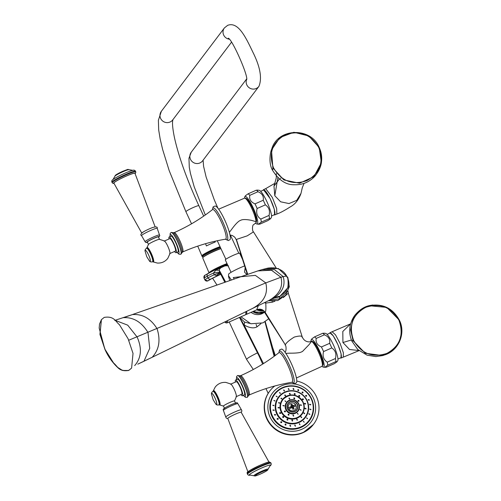 <?xml version="1.0" encoding="UTF-8"?>
<svg xmlns="http://www.w3.org/2000/svg" width="501" height="501" viewBox="0 0 501 501"><rect width="100%" height="100%" fill="white"/><g stroke="black" fill="none" stroke-linecap="round" stroke-linejoin="round"><path stroke-width="0.75" d="M246.624 311.328A14.535 2.699 66.2 0 1 246.279 314.44A14.535 2.699 66.2 0 1 245.722 314.415M245.997 311.635A12.744 2.367 66.2 0 1 245.816 312.543M258.322 305.641L256.694 309.85A11.861 11.598 37.1 0 0 262.781 310.745M246.279 314.44L256.694 309.85C261.616 309.43 264.19 310.175 264.409 312.079L265.192 312.33C265.893 311.666 266.081 308.591 265.749 303.111L272.381 302.159L274.943 301.157M286.61 275.888L287.436 277.454C289.559 282.288 289.453 287.06 287.111 291.77L279.527 298.853L270.058 299.93M270.797 267.828L274.661 267.941M274.642 297.857L279.577 296.686L287.261 288.407L285.501 291.789L279.458 296.893L274.153 298.064M279.527 298.853L279.577 296.686C279.733 295.922 277.404 296.605 272.594 298.74C282.213 293.004 285.758 285.633 283.222 276.64C286.102 275.97 287.317 276.101 286.866 277.04L286.935 276.546C288.47 277.247 288.451 288.113 287.261 288.407M269.839 300.024L269.068 300.4C279.426 294.394 283.372 286.678 280.917 277.26L283.222 276.64L274.517 269.644L261.848 269.651L257.871 270.903L271.486 270.221L280.917 277.26L265.774 282.902L128.763 340.235M104.928 348.972L100.006 334.317L101.421 319.644L104.227 317.396C114.178 315.805 115.449 321.517 119.438 324.711L128.093 338.757L133.022 353.412L131.6 368.091L128.801 370.333C118.85 371.924 117.578 366.212 113.589 363.012L104.847 349.084L99.924 334.424L101.377 319.701M230.015 235.013L232.383 235.52L234.825 237.242L236.322 239.847L236.397 239.44L247.256 235.839L253.255 232.007M302.166 337.38C302.322 335.714 299.686 335.62 294.256 337.085C289.227 340.229 286.246 342.809 285.313 344.813L264.409 312.079M283.303 297.55L288.282 293.198L302.247 336.979C304.777 342.703 310.182 342.315 311.516 341.194M265.292 302.247L265.749 303.111L264.472 302.648M272.381 302.159L272.093 301.295M218.655 209.193L244.557 198.152A13.709 2.543 66.2 0 1 251.195 207.201A13.709 2.543 66.2 0 1 256.017 221.674L256.174 222.669L253.544 224.698C252.203 225.062 252.128 231.255 253.425 231.794L276.095 267.828M256.017 221.674L251.402 220.334C246.736 219.438 243.411 219.313 241.419 219.964L239.516 220.809C237.48 222.112 234.969 224.811 231.976 228.901L229.377 232.364M230.028 239.647A18.499 3.432 -113.8 0 0 230.047 239.628A18.499 3.432 -113.8 0 0 225.425 221.567A18.499 3.432 -113.8 0 0 215.205 205.98L213.132 206.857L212.493 209.606M169.163 236.998A8.586 1.597 -113.8 0 1 173.903 243.805A8.586 1.597 -113.8 0 1 176.227 252.604A8.586 1.597 66.2 0 1 176.095 252.711L177.993 251.871A8.586 1.597 66.2 0 0 178.124 251.765A8.586 1.597 -113.8 0 0 175.807 242.972A8.586 1.597 -113.8 0 0 171.06 236.159L169.163 236.998A8.586 1.597 -113.8 0 0 169.031 237.105A8.586 1.597 66.2 0 0 168.987 238.996M176.095 252.711A8.586 1.597 66.2 0 1 174.498 251.496M169.764 238.689A6.832 1.271 66.2 0 1 169.87 238.608A6.832 1.271 66.2 0 1 173.647 244.025A6.832 1.271 66.2 0 1 175.488 251.02A6.832 1.271 66.2 0 1 175.381 251.107L169.614 253.65M152.78 261.691A7.897 1.465 -113.8 0 0 153.093 261.904L157.377 263.063C161.648 263.263 165.117 261.704 167.797 258.366L169.958 253.606A7.164 1.328 -113.8 0 0 168.073 246.868A7.164 1.328 -113.8 0 0 164.366 240.925L159.381 239.309A6.075 0.614 -24.9 0 0 153.782 241.35A6.075 0.614 -24.9 0 0 148.534 244.338A6.075 0.614 -24.9 0 0 148.521 244.35A6.075 0.614 -24.9 0 1 148.521 244.35L146.862 247.788A7.897 1.465 -113.8 0 0 146.812 248.158M148.465 244.432A6.093 0.614 155.1 0 1 154.771 240.9A6.093 0.614 -24.9 0 1 159.475 239.321M148.465 244.494L147.338 242.058A6.093 0.614 155.1 0 1 153.644 238.463A6.093 0.614 -24.9 0 1 158.391 236.929L159.525 239.359M155.185 226.978L134.969 173.315A11.629 1.177 -24.9 0 0 125.901 176.246A11.629 1.177 155.1 0 0 113.871 183.109L141.808 233.184A7.371 0.745 -24.9 0 1 143.555 231.788A7.371 0.745 -24.9 0 1 149.436 228.832A7.371 0.745 -24.9 0 1 152.987 227.404C156.249 226.546 157.665 226.878 157.22 228.387L159.788 235.764L158.548 237.255M147.426 248.465A6.87 1.278 66.2 0 1 151.07 253.569C148.309 248.546 146.862 246.749 146.743 248.183A7.402 1.371 66.2 0 1 150.676 253.706A7.402 1.371 66.2 0 1 152.717 261.722A7.402 1.371 66.2 0 1 152.63 261.747M151.083 253.587A6.87 1.278 66.2 0 1 152.968 261.034M244.557 198.152C245.615 197.826 246.774 198.502 248.039 200.193C252.686 207.101 255.541 213.914 256.6 220.647L256.186 222.651M255.497 223.083A15.061 2.799 66.2 0 0 256.938 224.035A15.061 2.799 66.2 0 0 257.483 223.803A15.061 2.799 -113.8 0 0 253.093 207.671A15.061 2.799 -113.8 0 0 244.864 196.617A15.061 2.799 66.2 0 0 244.851 196.636A15.061 2.799 66.2 0 0 244.582 198.152M245.559 195.64L248.152 193.793A16.846 3.125 -113.8 0 1 249.786 195.346C249.103 199.26 250.838 202.103 255.003 203.876L263.225 200.25C263.914 196.336 262.173 193.492 258.009 191.72A16.846 3.125 -113.8 0 0 256.38 190.161L257.389 190.405M256.938 224.035L258.867 224.266L258.735 223.941L261.303 222.118A16.846 3.125 -113.8 0 0 260.802 219.075C257.157 216.614 255.936 213.082 257.138 208.485A16.846 3.125 -113.8 0 0 255.003 203.876M249.786 195.346L258.009 191.72M261.303 222.118L269.525 218.492L270.54 218.737L271.273 217.71A15.061 2.799 -113.8 0 0 271.273 217.71A15.061 2.799 -113.8 0 0 267.509 203.005A15.061 2.799 -113.8 0 0 259.186 190.311L257.257 190.079M269.525 218.492A16.846 3.125 -113.8 0 0 269.024 215.443C270.227 210.846 269.006 207.314 265.367 204.853A16.846 3.125 -113.8 0 0 263.225 200.25M270.54 218.737L267.966 220.553L259.743 224.185L258.735 223.941M248.152 193.793L256.38 190.161M260.802 219.075L269.024 215.443M257.138 208.485L265.367 204.853M271.536 215.962L274.498 214.653A13.477 2.505 -113.8 0 0 274.705 214.484A13.477 2.505 -113.8 0 0 271.066 200.676A13.477 2.505 -113.8 0 0 263.62 189.992L260.658 191.301M273.972 214.885L274.604 214.973L274.354 209.412L270.077 198.477L263.457 189.704L263.094 190.223M271.492 150.006C276.583 127.955 310.795 126.352 319.237 147.507L308.798 135.984L293.912 132.27L279.865 137.556L271.492 150.006L272.876 167.967L283.86 179.94L299.567 183.228L313.908 176.665L321.348 162.769L319.231 147.519L318.824 147.645C310.896 134.306 299.78 129.997 285.476 134.725C272.394 142.077 268.373 153.055 273.421 167.672C281.255 181.105 292.39 185.445 306.819 180.692C320.001 173.265 324.003 162.249 318.824 147.645M274.604 214.973L276.884 214.033C280.109 212.9 284.512 210.552 290.092 206.994C295.133 204.295 298.771 199.749 301.013 193.348L296.742 200.344L288.989 203.563L280.641 201.803L274.798 195.728L277.892 177.598M271.949 148.64C270.346 151.252 268.192 163.088 272.588 170.34L272.876 167.967L273.421 167.672M274.798 195.728L273.984 186.121L279.433 178.963L273.984 186.121L274.798 195.728L280.641 201.803L288.989 203.563L296.742 200.344L301.013 193.348L302.26 187.831L304.019 183.385M280.422 178.381L281.03 178.074L280.422 178.381M285.827 353.362L289.659 353.18C294.995 353.199 298.634 352.911 300.562 352.335L302.472 351.489L309.092 344.613L311.572 341.35A13.709 2.543 66.2 0 1 319.099 353.543A13.709 2.543 66.2 0 1 322.181 366.168A13.709 2.543 66.2 0 1 322.03 366.306L322.03 366.306C322.982 364.24 324.235 366.613 321.254 356.555C315.611 342.628 312.856 341.525 312.48 341.444L311.578 341.175M278.907 352.691L279.545 349.942L281.618 349.059A18.499 3.432 66.2 0 1 291.839 364.647A18.499 3.432 66.2 0 1 296.46 382.708A18.499 3.432 66.2 0 1 296.448 382.726M244.413 394.957A8.586 1.597 -113.8 0 0 244.544 394.851A8.586 1.597 66.2 0 0 242.221 386.052A8.586 1.597 66.2 0 0 237.48 379.238L235.576 380.077A8.586 1.597 66.2 0 1 240.323 386.891A8.586 1.597 66.2 0 1 242.641 395.684A8.586 1.597 -113.8 0 1 242.509 395.796L244.413 394.957M235.576 380.077A8.586 1.597 66.2 0 0 235.445 380.184A8.586 1.597 -113.8 0 0 235.401 382.075M240.918 394.575A8.586 1.597 -113.8 0 0 242.509 395.796M236.184 381.775A6.832 1.271 66.2 0 1 236.284 381.687A6.832 1.271 66.2 0 1 240.06 387.104A6.832 1.271 66.2 0 1 241.908 394.099A6.832 1.271 66.2 0 1 241.801 394.187L236.027 396.736M223.615 406.129L219.188 404.777A7.897 1.465 -113.8 0 0 219.507 404.983A7.897 1.465 -113.8 0 0 219.989 404.927A7.897 1.465 -113.8 0 0 217.691 396.466A7.897 1.465 -113.8 0 0 213.376 390.674A7.897 1.465 -113.8 0 0 213.282 390.868L215.198 387.073C217.948 383.666 221.505 382.106 225.87 382.401L230.779 384.004A7.164 1.328 66.2 0 1 234.487 389.947A7.164 1.328 66.2 0 1 236.372 396.692L234.474 401.088M235.658 403.38L234.531 400.944A6.093 0.614 155.1 0 0 229.777 402.485A6.093 0.614 -24.9 0 0 223.471 406.079L224.598 408.509M269.125 462.329L241.188 412.254A7.371 0.745 155.1 0 0 235.445 414.12A7.371 0.745 155.1 0 0 227.811 418.46L248.026 472.124M213.088 391.319A7.402 1.371 66.2 0 1 213.163 391.268A7.402 1.371 66.2 0 1 217.09 396.786A7.402 1.371 66.2 0 1 219.131 404.808C220.365 405.378 219.82 402.66 217.503 396.654A6.87 1.278 66.2 0 1 219.388 404.113M213.839 391.544A6.87 1.278 66.2 0 1 217.49 396.648M322.049 366.294A15.061 2.799 66.2 0 0 323.352 367.114A15.061 2.799 66.2 0 0 323.897 366.889A15.061 2.799 -113.8 0 0 319.506 350.756A15.061 2.799 -113.8 0 0 311.278 339.703A15.061 2.799 66.2 0 1 311.278 339.703A15.061 2.799 66.2 0 0 311.002 341.406M311.979 338.726L314.572 336.872A16.846 3.125 -113.8 0 1 316.2 338.432C315.517 342.34 317.258 345.183 321.417 346.955L329.645 343.329C330.328 339.421 328.587 336.578 324.429 334.8A16.846 3.125 -113.8 0 0 322.794 333.246L323.803 333.484M323.352 367.114L325.281 367.346L325.149 367.02L327.723 365.204A16.846 3.125 -113.8 0 0 327.216 362.154C323.571 359.693 322.356 356.161 323.558 351.564A16.846 3.125 -113.8 0 0 321.417 346.955M316.2 338.432L324.429 334.8M337.674 360.808A15.061 2.799 -113.8 0 0 337.687 360.789A15.061 2.799 -113.8 0 0 333.929 346.085A15.061 2.799 -113.8 0 0 325.606 333.39L323.677 333.165M327.723 365.204L335.946 361.572L336.954 361.816L334.386 363.638L326.164 367.264L325.149 367.02M337.687 360.789L336.954 361.816M335.946 361.572A16.846 3.125 -113.8 0 0 335.438 358.528C336.641 353.925 335.426 350.399 331.781 347.938A16.846 3.125 -113.8 0 0 329.645 343.329M314.572 336.872L322.794 333.246M311.985 338.707L311.265 339.716M327.216 362.154L335.438 358.528M323.558 351.564L331.781 347.938M327.072 334.38L330.04 333.071A13.477 2.505 66.2 0 1 337.486 343.761A13.477 2.505 66.2 0 1 341.125 357.564A13.477 2.505 66.2 0 1 340.918 357.733L337.95 359.042M329.526 333.297L329.883 332.802L333.234 335.833L337.931 344.663L341.093 353.756L341.031 358.071L340.373 357.971M342.935 342.521L349.516 349.485L358.923 350.543L349.516 349.485L342.935 342.521L342.803 331.468L350.619 323.853L342.803 331.468L342.935 342.521L351.401 339.997M352.904 340.361L351.84 341.075L353.08 340.736L350.612 329.94L352.886 319.269L359.43 310.676L369.037 305.704L386.741 307.407L399.429 320.277M399.021 320.415L399.435 320.283L401.821 331.393L399.247 342.283L392.277 350.844L382.276 355.491L365.26 353.261L353.08 340.736L353.618 340.442C348.439 325.838 352.441 314.816 365.624 307.389C380.052 302.642 391.187 306.981 399.021 320.415C404.069 335.031 400.048 346.009 386.96 353.355C372.663 358.083 361.547 353.781 353.618 340.442M259.048 309.317L260.864 310.338L261.359 309.687M260.864 310.338A16.846 16.464 37.1 0 0 263.288 310.795M249.661 323.389L244.482 322.037L239.804 317.296M260.983 323.602L257.013 326.846C253.763 328.618 249.448 327.986 244.062 324.961L239.584 317.396M244.482 322.037A4.759 1.603 -60.4 0 1 244.062 324.961L263.47 363.563M225.663 282.063L219.175 270.052L219.726 272.237L224.88 282.339M227.517 264.678L215.837 270.127L213.495 273.032A13.214 1.021 166.3 0 1 219.726 272.237M215.837 270.127A13.214 4.747 -147 0 0 219.175 270.052C220.778 266.757 223.903 265.373 228.562 265.912M207.708 280.923A2.248 0.607 -113.6 0 0 207.733 280.917L204.784 279.777L204.095 278.036A2.248 2.161 59.3 0 1 204.928 275.237L213.658 270.571L227.398 264.434A13.477 0.438 -24.2 0 0 208.278 273.264A2.248 2.161 59.3 0 0 207.22 276.176A15.725 0.514 -24.2 0 1 213.495 273.032L214.14 274.773L219.939 272.632M208.178 280.717A2.248 0.607 -113.6 0 0 208.197 280.71A2.248 0.607 -113.6 0 0 208.216 280.698L207.752 280.904A2.248 2.161 59.3 0 1 204.853 279.721L207.978 277.867A15.725 0.514 -24.2 0 1 214.14 274.773L216.651 275.669A13.214 5.16 98.7 0 1 220.033 273.621L220.033 273.621A13.214 5.16 98.7 0 1 220.672 273.828M216.651 275.669L220.866 274.147M274.16 356.299L264.935 321.824M211.341 278.844L208.216 280.698A2.248 2.161 59.3 0 0 208.447 280.585L211.572 278.725A2.248 2.161 59.3 0 1 211.341 278.844A12.951 0.42 -24.2 0 1 220.903 274.222L211.572 278.725M296.799 381.048A27.48 26.86 -142.9 0 1 313.664 424.128A27.48 26.86 -142.9 0 1 303.255 432.35A27.48 26.86 -142.9 0 1 270.634 424.222A27.48 26.86 -142.9 0 1 269.826 390.968A27.48 26.86 -142.9 0 1 274.767 385.989M310.958 422.08L310.964 422.067A24.086 23.541 -142.9 0 1 310.958 422.08A24.086 23.541 -142.9 0 1 270.089 417.101A24.086 23.541 -142.9 0 1 272.531 393.022A24.086 23.541 -142.9 0 1 272.538 393.016A24.086 23.541 37.1 0 0 270.095 417.089A24.086 23.541 -142.9 0 0 310.964 422.067A24.086 23.541 -142.9 0 0 313.407 397.988A24.086 23.541 37.1 0 0 272.538 393.009L272.531 393.022M309.267 399.698L308.203 400.142L309.267 399.698L309.211 400.293M308.253 399.541L308.203 400.142M275.625 414.509L274.504 415.028L275.625 414.509L275.556 415.122M274.573 414.408L274.504 415.028M274.216 410.031L273.001 410.25L274.216 410.031L274.103 410.494M273.114 409.787L273.001 410.25M274.016 405.372L272.788 405.278L274.016 405.372L273.897 405.672M275.03 400.844L273.872 400.443L274.949 400.994M277.197 396.761L276.183 396.084L277.191 396.773M280.366 393.391L279.564 392.496L280.466 393.291M284.324 390.974L283.791 389.916L284.555 390.799M288.801 389.678L288.563 388.525L288.801 389.678L289.177 389.452M288.563 388.525L288.188 388.745M293.486 389.578L293.561 388.419L293.486 389.578L294.018 389.358M293.561 388.419L293.035 388.638M298.064 390.686L298.746 390.504L298.452 389.603L297.769 389.784L298.064 390.686M302.222 392.928L303.042 392.834L302.886 392.001L302.072 392.101L302.222 392.928M305.679 396.153L306.612 396.172L306.574 395.439L305.648 395.427L305.679 396.153M309.612 404.614L310.77 404.47L309.612 404.614L309.712 404.163M310.664 404.921L310.77 404.47M309.812 409.279L310.983 409.442L309.812 409.279L309.925 408.979M308.798 413.801L309.9 414.277L308.879 413.657M306.631 417.89L307.589 418.636L306.637 417.878M303.456 421.253L304.207 422.224L303.362 421.354M299.504 423.671L299.986 424.804L299.272 423.852M295.026 424.973L295.208 426.194L295.026 424.973L294.644 425.205M295.208 426.194L295.596 425.963M290.342 425.073L290.211 426.301L290.342 425.073L289.797 425.311M290.211 426.301L290.755 426.063M285.764 423.965L285.063 424.165L285.326 425.117L286.021 424.911L285.764 423.965M281.606 421.717L280.76 421.855L280.886 422.719L281.725 422.587L281.606 421.717M278.149 418.492L277.185 418.523L277.197 419.281L278.161 419.249L278.149 418.492M275.525 415.166L275.556 414.596L274.404 415.01M304.445 403.862L305.579 403.593L304.445 403.862L304.533 403.349M305.485 404.107L305.579 403.593M304.877 408.49L306.048 408.659L304.877 408.49L304.99 408.196M303.612 412.93L304.671 413.519L303.669 412.843M300.825 416.594L301.615 417.527L300.713 416.719M296.874 418.986L297.293 420.145L296.874 418.986L296.611 419.187M292.296 419.8L292.283 421.034L292.296 419.8L291.814 420.038M292.283 421.034L292.766 420.79M287.687 418.917L286.985 419.118L287.248 420.07L287.95 419.863L287.687 418.917M283.672 416.463L282.777 416.556L282.852 417.383L283.748 417.283L283.672 416.463M280.773 412.755L279.74 412.68L279.683 413.325L280.717 413.4L280.773 412.755M279.326 407.626L278.093 407.72L279.326 407.626L279.201 408.027M278.212 407.319L278.093 407.72M279.865 403.029L278.688 402.685L279.777 403.211M282.038 398.965L281.061 398.245L282.05 398.953M285.545 395.978L284.9 394.976L285.72 395.828M289.929 394.462L289.697 393.316L289.929 394.462L290.304 394.243M289.697 393.316L289.315 393.535M294.601 394.625L295.195 394.419L294.807 393.492L294.212 393.698L294.601 394.625M298.94 396.435L299.736 396.316L299.554 395.471L298.759 395.59L298.94 396.435M302.372 399.654L303.324 399.698L303.312 398.996L302.36 398.953L302.372 399.654M284.199 405.647L282.971 405.509L284.08 405.929M285.958 401.57L284.994 400.831L285.971 401.545M289.647 399.084L289.227 397.982L289.647 399.084L289.929 398.884M294.137 398.953L294.751 398.746L294.381 397.825L293.768 398.026L294.137 398.953M298.076 401.207L298.972 401.182L298.903 400.412L298.007 400.443L298.076 401.207M300.256 405.165L301.402 404.958L300.256 405.165L300.356 404.683M301.308 405.441L301.402 404.958M300.018 409.624L301.132 410.075L300.105 409.467M297.437 413.231L298.17 414.214L297.331 413.338M293.292 414.884L293.411 416.112L293.292 414.884L292.878 415.122M293.411 416.112L293.824 415.88M288.845 414.089L288.094 414.277L288.313 415.197L289.058 415.016L288.845 414.089M285.451 411.077L284.443 411.052L284.411 411.747L285.42 411.772L285.451 411.077M291.638 407.695L291.213 406.768L295.628 404.651A4.089 4.002 -142.9 0 0 288.369 407.852L291.213 406.768L291.588 406.267L290.693 404.626L291.876 404.1L292.778 405.747L295.628 404.651M295.39 404.783A3.864 3.776 -142.9 0 1 295.934 405.929M289.077 408.966A3.864 3.776 -142.9 0 1 288.538 407.801M288.369 407.852L291.588 406.267M291.407 406.718L292.778 405.747M294.006 406.662L293.517 405.61M293.329 406.937L296.179 405.841A4.089 4.002 -142.9 0 1 288.92 409.048L292.139 407.463L292.872 409.323L294.062 408.803L292.953 407.438L293.329 406.937L294.062 408.803M290.912 408.046L290.411 406.975M292.121 406.405L291.876 404.1M292.258 407.745L292.953 407.438L292.233 406.643M292.471 406.536L292.659 407.563M301.27 405.484L301.333 405.046L300.187 405.253M301.013 410.275L299.949 409.718M298.101 414.308L297.3 413.388M293.342 416.206L293.223 414.978L292.847 415.166M289.021 415.06L288.776 414.177L288.062 414.321M285.382 411.816L285.382 411.171L284.411 411.102M284.042 405.973L282.902 405.597M285.889 401.658L284.925 400.919M289.578 399.172L288.908 398.226M294.713 398.79L294.312 397.913L293.736 398.076M298.934 401.22L298.834 400.506L297.97 400.487M279.17 408.071L279.257 407.72L278.161 407.388M278.199 408.021A13.978 13.665 -142.9 0 1 278.161 407.432M279.74 403.255L278.9 402.435A0.607 0.595 37.1 0 0 278.75 402.553M278.7 403.061A13.978 13.665 -142.9 0 1 278.9 402.435M281.969 399.059L281.38 398.113A0.607 0.595 37.1 0 0 281.023 398.301M280.942 398.658A13.978 13.665 -142.9 0 1 281.38 398.113M285.476 396.072L285.276 395.001A0.607 0.595 37.1 0 0 284.837 395.057A0.607 0.595 -142.9 0 0 284.7 395.17M284.624 395.37A13.978 13.665 -142.9 0 1 285.276 395.001M289.86 394.556L290.06 393.498A0.607 0.595 37.1 0 0 289.628 393.404A0.607 0.595 -142.9 0 0 289.284 393.586M289.265 393.617A13.978 13.665 -142.9 0 1 290.06 393.498M295.114 393.817A0.607 0.595 37.1 0 0 294.738 393.573A0.607 0.595 -142.9 0 0 294.306 393.642A13.978 13.665 -142.9 0 1 295.114 393.817L295.158 394.456M299.755 395.915A0.607 0.595 37.1 0 0 299.492 395.558A0.607 0.595 -142.9 0 0 299.053 395.464A13.978 13.665 -142.9 0 1 299.755 395.915L299.698 396.36M299.053 395.464L298.728 395.633M303.362 399.504A0.607 0.595 37.1 0 0 303.249 399.078A0.607 0.595 -142.9 0 0 302.873 398.84A13.978 13.665 -142.9 0 1 303.362 399.504L303.287 399.742M302.873 398.84L302.328 399.003M305.466 404.119A0.607 0.595 37.1 0 0 305.51 403.681A0.607 0.595 -142.9 0 0 305.247 403.324A13.978 13.665 -142.9 0 1 305.466 404.119L305.447 404.15M305.247 403.324L304.376 403.95M305.898 409.004A0.607 0.595 37.1 0 0 305.986 408.747A0.607 0.595 -142.9 0 0 305.86 408.321A13.978 13.665 -142.9 0 1 305.792 409.079M305.86 408.321L304.808 408.584M303.543 413.024L304.639 413.168A13.978 13.665 -142.9 0 1 304.32 413.813M304.639 413.168A0.607 0.595 -142.9 0 1 304.602 413.607M300.757 416.682L301.74 417.22A13.978 13.665 -142.9 0 1 301.245 417.671M296.955 420.164A13.978 13.665 -142.9 0 0 297.55 419.938L296.579 419.231M292.628 420.959L292.227 419.888L291.782 420.082M292.565 420.959A13.978 13.665 -142.9 0 1 292.008 420.959M287.624 420.151L287.618 419.005L286.954 419.168M287.493 420.107A13.978 13.665 -142.9 0 1 287.035 419.932M283.203 417.621L283.604 416.55L282.583 417.07M283.059 417.502A13.978 13.665 -142.9 0 1 282.708 417.189M280.685 413.444L280.71 412.843L279.571 412.974M279.852 413.525A13.978 13.665 -142.9 0 1 279.614 413.068M308.221 399.591L309.142 399.692L309.173 400.337M309.543 404.708L310.67 404.457L310.626 404.965M309.743 409.367L310.914 409.423L310.833 409.787M308.729 413.895L309.787 414.465M306.562 417.978L307.52 418.723M304.213 422.243L303.33 421.404M300.011 424.842L299.235 423.902M295.246 426.257L294.957 425.061L294.613 425.249M290.248 426.395L290.273 425.161L289.766 425.355M285.99 424.954L285.695 424.053L285.031 424.215M281.694 422.631L281.537 421.811L280.729 421.898M278.124 419.293L278.08 418.585L277.153 418.573M274.066 410.538L274.147 410.125L272.926 410.231M273.859 405.716L272.738 405.259M274.911 401.038L273.853 400.437M276.114 396.178L277.128 396.848M279.42 392.659L280.303 393.485M283.528 390.141L283.823 389.972L284.255 391.068M288.156 388.795L288.601 388.613L288.733 389.765M292.997 388.688L293.605 388.532L293.417 389.665M297.738 389.828L298.483 389.747L298.709 390.548M302.04 392.145L302.817 392.089L303.005 392.872M305.616 395.477L306.43 395.452L306.574 396.21M225.55 265.217A8.724 0.883 155.1 0 0 215.918 269.513M214.271 270.283L227.36 264.34M227.022 263.614A11.892 1.202 -24.9 0 0 221.373 265.887A11.892 1.202 155.1 0 0 209.061 272.826M227.172 263.939L218.092 267.647L210.445 272.118M220.954 248.659A11.335 1.146 -24.9 0 0 214.441 251.195A11.335 1.146 155.1 0 0 202.711 257.877L209.067 272.895M204.12 256.531A9.976 1.008 -24.9 0 1 214.134 251.139A9.976 1.008 -24.9 0 1 220.935 248.615M220.49 247.663A10.934 1.102 -24.9 0 0 213.896 250.199A10.934 1.102 155.1 0 0 202.592 256.656L203.249 257.163M202.667 256.775A11.009 1.115 155.1 0 1 202.517 256.681A11.009 1.115 155.1 0 1 213.908 250.187A11.009 1.115 -24.9 0 1 220.484 247.644M220.427 247.525A11.009 1.115 -24.9 0 0 213.852 250.068A11.009 1.115 155.1 0 0 202.46 256.562L202.517 256.681M203.569 255.435A9.976 1.008 -24.9 0 1 213.357 249.467M220.052 246.711A11.266 1.14 -24.9 0 0 213.526 249.248A11.266 1.14 155.1 0 0 201.872 255.886A11.266 1.14 155.1 0 0 202.473 255.986M205.548 243.686L206.393 245.941A11.06 1.115 -24.9 0 1 210.952 243.799A11.06 1.115 -24.9 0 1 215.217 242.046L214.797 241.3M231.067 272.325L225.3 259.913A7.928 0.802 -24.9 0 1 233.504 255.234A7.928 0.802 155.1 0 1 239.685 253.237L242.584 259.493M229.84 280.598L228.531 276.59L228.588 274.247A11.009 1.115 -24.9 0 1 239.985 267.835A11.009 1.115 155.1 0 1 244.645 265.937M228.531 276.59L228.619 275.97L231.399 280.046M234.343 279.013L233.259 277.598L241.075 276.64M246.949 274.592L244.519 272.124L245.177 267.603M227.222 264.046L215.367 269.676M218.092 267.647L211.936 271.392M245.715 311.772A14.535 2.699 66.2 0 1 245.365 314.847L227.072 322.913A14.535 2.699 -113.8 0 0 227.523 320.615M285.313 344.813L265.192 312.33C263.025 309.411 260.251 308.535 256.863 309.693M286.303 290.48A6.607 1.384 -152.1 0 0 287.111 291.77M276.114 297.262L272.638 298.721M269.488 300.199L152.404 357.157M257.871 270.903L240.849 276.721L255.372 275.375L265.774 282.902C268.386 293.642 263.964 302.166 252.498 308.459M253.055 308.203L152.204 357.257C159.124 349.717 160.733 340.185 157.045 328.662C150.663 318.486 142.447 313.801 132.402 314.597L114.704 320.427M152.204 357.257L144.069 361.215M152.304 357.207L137.775 364.164L143.962 361.265L149.73 348.339L147.989 332.47C141.62 322.093 133.485 317.152 123.584 317.659L124.079 317.452M132.402 314.597L124.617 317.302M115.136 320.327L127.705 325.162L137.136 337.035C142.121 348.32 141.351 357.795 134.825 365.454L134.644 365.53M131.556 368.141L128.719 370.446C118.762 372.03 117.497 366.319 113.508 363.125L104.828 349.147C107.809 355.954 111.961 361.947 117.278 367.133L122.551 370.464L128.676 370.477A2.605 0.482 -113.8 0 0 128.719 370.446L128.801 370.333M131.6 368.091L128.676 370.477M236.397 239.44L247.732 274.323M212.543 209.562A17.416 3.231 66.2 0 1 212.875 208.165A17.416 3.231 66.2 0 1 222.388 220.947A17.416 3.231 66.2 0 1 227.467 239.603A17.416 3.231 66.2 0 1 225.594 239.165M182.12 252.523L182.677 251.972A10.565 1.96 -113.8 0 0 182.834 251.84A10.565 1.96 -113.8 0 0 179.984 241.019A10.565 1.96 -113.8 0 0 174.148 232.633C187.9 226.565 200.676 218.899 212.468 209.631A16.17 3 66.2 0 1 221.367 222.031A16.17 3 66.2 0 1 225.888 238.946A16.17 3 66.2 0 1 225.506 239.19L225.688 239.127M180.817 254.232A11.892 2.211 -113.8 0 0 180.892 254.207L182.126 252.504A11.229 2.085 -113.8 0 0 179.158 241.977A11.229 2.085 -113.8 0 0 173.384 232.683L174.148 232.633M170.021 236.616L170.215 233.366L171.154 232.508A11.892 2.211 -113.8 0 1 177.723 241.939A11.892 2.211 -113.8 0 1 180.936 254.12A11.892 2.211 -113.8 0 1 180.755 254.27L180.892 254.207A11.892 2.211 -113.8 0 0 181.074 254.057A11.892 2.211 -113.8 0 0 177.861 241.877A11.892 2.211 -113.8 0 0 171.292 232.445A11.892 2.211 -113.8 0 0 171.229 232.483M177.028 252.304A10.308 1.916 -113.8 0 0 178.844 253.318A10.308 1.916 -113.8 0 0 175.845 242.277A10.308 1.916 -113.8 0 0 170.208 234.719A10.308 1.916 -113.8 0 0 170.096 236.585M152.774 261.697L153.093 261.904A7.897 1.465 -113.8 0 0 153.575 261.848A7.897 1.465 -113.8 0 0 151.271 253.387A7.897 1.465 -113.8 0 0 146.956 247.594A7.897 1.465 -113.8 0 0 146.862 247.788L146.806 248.164M147.482 242.365A6.951 0.701 -24.9 0 1 147.595 241.488A6.951 0.701 -24.9 0 1 153.751 238.319A6.951 0.701 -24.9 0 1 158.535 237.236M143.555 231.788C140.794 233.723 140.13 235.013 141.57 235.652L145.09 241.726A7.991 0.808 -24.9 0 1 153.362 237.023A7.991 0.808 -24.9 0 1 159.587 234.994M141.57 235.652A8.636 0.87 -24.9 0 1 150.482 230.535A8.636 0.87 -24.9 0 1 157.22 228.387M113.996 183.347A11.93 1.202 -24.9 0 1 125.939 176.195A11.93 1.202 -24.9 0 1 135.07 173.565M111.948 182.201A12.988 1.315 -24.9 0 1 125.388 174.542A12.988 1.315 -24.9 0 1 135.514 171.261C134.907 170.208 133.992 169.902 132.759 170.346A11.805 1.19 -24.9 0 0 124.592 173.359A11.805 1.19 -24.9 0 0 113.026 179.508C111.892 180.16 111.535 181.055 111.948 182.201L112.193 182.721A12.988 1.315 -24.9 0 1 125.632 175.062A12.988 1.315 -24.9 0 1 135.758 171.787L135.752 172.82L135.095 173.634M123.008 171.699A7.828 0.789 -24.9 0 1 129.064 169.676C126.897 169.908 130.924 168.117 122.626 171.355C114.14 175.337 115.393 175.494 114.904 176.246A7.828 0.789 -24.9 0 1 123.008 171.699M115.975 175.325A6.594 0.664 -24.9 0 1 122.601 171.373M152.811 261.679A7.722 1.434 -113.8 0 0 153.438 261.716A7.722 1.434 -113.8 0 0 151.189 253.443A7.722 1.434 -113.8 0 0 146.968 247.776A7.722 1.434 -113.8 0 0 146.843 248.152M146.668 248.233A7.402 1.371 66.2 0 1 146.743 248.183L146.58 248.258A7.402 1.371 66.2 0 1 150.513 253.782A7.402 1.371 66.2 0 1 152.554 261.798C150.864 262.173 149.749 261.779 149.21 260.614L146.73 256.662L145.202 251.521A5.968 1.108 66.2 0 1 148.528 254.815A5.968 1.108 66.2 0 1 150.356 260.263A5.968 1.108 66.2 0 1 149.21 260.614M256.468 220.152A12.368 2.298 -113.8 0 0 251.997 206.857A12.368 2.298 -113.8 0 0 246.035 198.96M276.884 214.033L276.64 208.447L272.337 197.463L265.687 188.645L274.861 183.322M278.957 352.641A17.416 3.231 66.2 0 1 279.289 351.251A17.416 3.231 66.2 0 1 288.808 364.033A17.416 3.231 66.2 0 1 293.88 382.683A17.416 3.231 66.2 0 1 292.008 382.244M278.882 352.71A16.17 3 66.2 0 1 287.781 365.11A16.17 3 66.2 0 1 292.308 382.025A16.17 3 66.2 0 1 291.92 382.269C277.122 384.724 262.85 388.989 249.091 395.051A10.565 1.96 -113.8 0 0 249.254 394.92A10.565 1.96 -113.8 0 0 246.398 384.098A10.565 1.96 -113.8 0 0 240.561 375.719C254.32 369.65 267.089 361.979 278.882 352.71L279.076 352.491M247.237 397.312A11.892 2.211 -113.8 0 0 247.306 397.287L248.54 395.583A11.229 2.085 -113.8 0 0 245.578 385.056A11.229 2.085 -113.8 0 0 239.797 375.763L240.561 375.719M236.434 379.702L236.635 376.445L237.568 375.587A11.892 2.211 -113.8 0 1 244.137 385.018A11.892 2.211 -113.8 0 1 247.35 397.199A11.892 2.211 -113.8 0 1 247.168 397.349L247.306 397.287A11.892 2.211 -113.8 0 0 247.488 397.136A11.892 2.211 -113.8 0 0 244.281 384.956A11.892 2.211 -113.8 0 0 237.712 375.525A11.892 2.211 -113.8 0 0 237.643 375.562M243.442 395.383A10.308 1.916 -113.8 0 0 245.265 396.397A10.308 1.916 -113.8 0 0 242.259 385.363A10.308 1.916 -113.8 0 0 236.629 377.798A10.308 1.916 -113.8 0 0 236.51 379.664M237.9 403.718A7.991 0.808 155.1 0 0 231.669 405.716A7.991 0.808 155.1 0 0 223.408 410.444C223.358 409.398 221.235 409.317 231.03 404.758C240.073 401.032 236.24 403.524 237.9 403.718L241.426 409.787A8.636 0.87 155.1 0 0 234.712 411.991A8.636 0.87 155.1 0 0 225.776 417.051L223.408 410.444M271.047 463.237A12.988 1.315 155.1 0 0 260.921 466.519A12.988 1.315 155.1 0 0 247.481 474.178C248.089 475.23 249.003 475.537 250.237 475.092L250.224 475.092A11.805 1.19 155.1 0 1 251.264 473.276A11.805 1.19 155.1 0 1 261.409 468.103A11.805 1.19 155.1 0 1 269.97 465.93L269.97 465.93C271.097 465.279 271.461 464.383 271.047 463.237L269.519 461.985C268.88 462.223 269.901 461.095 260.113 465.204A11.93 1.202 155.1 0 0 250.043 470.326A11.93 1.202 155.1 0 0 248.527 472.337M270.803 462.717A12.988 1.315 155.1 0 0 260.677 465.993A12.988 1.315 155.1 0 0 247.237 473.652C247.488 472.074 244.275 472.982 260.113 465.204M268.091 469.193A7.828 0.789 155.1 0 0 261.985 471.097A7.828 0.789 155.1 0 0 253.932 475.762C255.241 475.681 253.312 477.008 260.37 474.084C269.05 469.875 267.428 470.214 268.091 469.193L269.97 465.93M260.395 474.065A6.594 0.664 155.1 0 0 267.165 470.339A6.594 0.664 155.1 0 0 262.073 471.842A6.594 0.664 155.1 0 0 255.31 475.568A6.594 0.664 155.1 0 0 260.395 474.065M213.219 391.243L213.282 390.868A7.897 1.465 -113.8 0 0 213.226 391.237M219.225 404.758A7.722 1.434 -113.8 0 0 219.858 404.795A7.722 1.434 -113.8 0 0 217.603 396.523A7.722 1.434 -113.8 0 0 213.388 390.855A7.722 1.434 -113.8 0 0 213.257 391.231M217.503 396.654C214.722 391.625 213.276 389.828 213.163 391.268L213 391.337A7.402 1.371 66.2 0 1 216.927 396.861A7.402 1.371 66.2 0 1 218.968 404.877L219.131 404.808A7.402 1.371 66.2 0 1 219.043 404.827M214.948 397.894A5.968 1.108 66.2 0 1 216.77 403.343A5.968 1.108 66.2 0 1 215.624 403.693L213.15 399.748L211.616 394.606A5.968 1.108 66.2 0 1 214.948 397.894M322.431 364.672A12.368 2.298 -113.8 0 0 320.152 353.781A12.368 2.298 -113.8 0 0 313.075 342.108M350.631 323.828L332.113 331.743L335.476 334.787L340.198 343.661L343.379 352.804L343.31 357.132L341.031 358.071M257.952 309.449A15.681 15.331 37.1 0 0 262.837 310.739M252.83 311.553A11.179 10.928 37.1 0 0 263.42 312.449A11.179 10.928 -142.9 0 0 264.346 311.979M252.679 311.616A11.172 10.922 37.1 0 0 263.332 312.555M251.057 312.336A10.753 10.508 37.1 0 0 261.979 313.72A10.753 10.508 -142.9 0 0 264.472 312.173M256.105 324.41A4.759 0.883 -113.8 0 0 257.013 326.846M208.447 280.585L207.733 280.917A2.248 0.607 -113.6 0 0 207.752 280.904L210.877 279.044A2.248 2.161 59.3 0 1 207.978 277.867L207.22 276.176L204.107 278.074M210.877 279.044A13.477 0.438 -24.2 0 1 220.897 274.204M257.595 352.81A14.272 1.44 155.1 0 0 246.63 359.48L229.22 321.968M302.986 432.707A27.48 26.86 -142.9 0 1 266.764 418.805A27.48 26.86 -142.9 0 1 269.551 391.331C263.551 399.892 262.618 409.06 266.751 418.842C275.199 433.252 287.267 437.88 302.961 432.726L313.388 424.485A27.48 26.86 -142.9 0 1 302.986 432.707M271.911 416.287A22.063 21.568 -142.9 0 1 282.508 387.63A22.063 21.568 -142.9 0 1 311.591 398.79A22.063 21.568 -142.9 0 1 300.995 427.453A22.063 21.568 -142.9 0 1 271.911 416.287M274.398 394.343L274.416 394.318C283.215 381.493 305.397 384.198 311.403 398.821C314.684 406.574 313.945 413.839 309.192 420.621A21.8 21.311 37.1 0 0 311.403 398.827A21.8 21.311 37.1 0 0 274.416 394.318A21.8 21.311 37.1 0 0 272.2 416.118A21.8 21.311 37.1 0 0 309.192 420.621A21.8 21.311 -142.9 0 1 309.173 420.646A21.8 21.311 -142.9 0 1 272.181 416.143A21.8 21.311 -142.9 0 1 274.398 394.343A21.8 21.311 -142.9 0 1 274.404 394.331M311.24 398.871A21.581 21.098 37.1 0 0 282.796 387.949A21.581 21.098 37.1 0 0 272.431 415.987A21.581 21.098 37.1 0 0 300.876 426.902A21.581 21.098 37.1 0 0 311.24 398.871M276.777 413.976A16.865 16.483 -142.9 0 1 284.875 392.064A16.865 16.483 -142.9 0 1 307.107 400.6A16.865 16.483 -142.9 0 1 299.009 422.506A16.865 16.483 -142.9 0 1 276.777 413.976M278.694 397.199L278.719 397.168C285.445 387.373 302.379 389.434 306.969 400.6C309.474 406.524 308.91 412.072 305.278 417.252A16.646 16.27 37.1 0 0 306.969 400.606A16.646 16.27 37.1 0 0 278.719 397.168A16.646 16.27 37.1 0 0 277.034 413.813A16.646 16.27 37.1 0 0 305.278 417.252L305.253 417.283A16.646 16.27 -142.9 0 1 305.253 417.283A16.646 16.27 -142.9 0 1 277.009 413.845A16.646 16.27 -142.9 0 1 278.694 397.199A16.646 16.27 -142.9 0 1 278.706 397.187M277.26 413.682A16.433 16.057 37.1 0 0 298.915 421.992A16.433 16.057 37.1 0 0 306.806 400.65A16.433 16.057 37.1 0 0 285.15 392.339A16.433 16.057 37.1 0 0 277.26 413.682M303.136 402.184A12.243 11.968 -142.9 0 1 297.256 418.091A12.243 11.968 -142.9 0 1 281.124 411.897A12.243 11.968 -142.9 0 1 286.998 395.99A12.243 11.968 -142.9 0 1 303.136 402.184M301.765 414.233A12.024 11.755 -142.9 0 1 301.752 414.252A12.024 11.755 -142.9 0 1 281.349 411.766A12.024 11.755 -142.9 0 1 282.57 399.742A12.024 11.755 -142.9 0 1 282.583 399.729M302.992 402.184A12.024 11.755 37.1 0 0 282.595 399.71A12.024 11.755 37.1 0 0 281.374 411.728A12.024 11.755 37.1 0 0 301.777 414.214A12.024 11.755 37.1 0 0 302.999 402.197M302.836 402.24A11.805 11.542 37.1 0 0 287.273 396.266A11.805 11.542 37.1 0 0 281.606 411.603A11.805 11.542 37.1 0 0 297.162 417.571A11.805 11.542 37.1 0 0 302.836 402.24M285.833 409.649A7.221 7.058 -142.9 0 1 289.296 400.268A7.221 7.058 -142.9 0 1 298.815 403.919A7.221 7.058 -142.9 0 1 295.346 413.3A7.221 7.058 -142.9 0 1 285.833 409.649M297.951 410.945A7.001 6.845 -142.9 0 1 297.938 410.964A7.001 6.845 -142.9 0 1 286.058 409.517A7.001 6.845 -142.9 0 1 286.772 402.516A7.001 6.845 -142.9 0 1 286.785 402.497A7.001 6.845 37.1 0 0 286.084 409.48A7.001 6.845 37.1 0 0 297.97 410.926A7.001 6.845 37.1 0 0 298.677 403.931C299.73 406.411 299.492 408.747 297.97 410.926L297.938 410.964M286.315 409.355A6.782 6.632 37.1 0 0 295.258 412.786A6.782 6.632 37.1 0 0 298.515 403.969A6.782 6.632 37.1 0 0 289.572 400.537A6.782 6.632 37.1 0 0 286.315 409.355M287.499 408.803A5.498 5.373 37.1 0 0 294.745 411.584A5.498 5.373 37.1 0 0 297.387 404.445A5.498 5.373 37.1 0 0 290.142 401.658A5.498 5.373 37.1 0 0 287.499 408.803M298.671 403.919A7.001 6.845 37.1 0 0 286.797 402.478C291.206 398.552 295.17 399.034 298.677 403.925M297.162 404.551A5.261 5.142 37.1 0 0 290.229 401.89A5.261 5.142 37.1 0 0 287.706 408.722A5.261 5.142 37.1 0 0 294.638 411.384A5.261 5.142 37.1 0 0 297.162 404.551M191.532 223.809L185.915 211.704A7.133 0.72 -24.9 0 1 193.292 207.502A7.133 0.72 -24.9 0 1 198.853 205.698C186.873 179.527 178.732 156.8 174.429 137.524C172.82 129.59 172.225 124.079 172.651 120.985L172.933 119.582M185.915 211.704L169.181 170.603L162.656 149.536L160.182 139.09L158.692 129.991L158.379 120.303L161.36 111.285A7.133 6.976 37.1 0 0 170.039 122.025A7.133 6.976 37.1 0 0 172.739 119.896L231.475 42.234M161.36 111.285L224.404 27.918A7.133 6.976 37.1 0 0 229.214 39.184M224.404 27.918L227.642 25.351C238.326 21.23 245.922 37.7 252.899 52.236C260.226 66.896 262.23 78.275 258.923 86.366A7.133 6.976 -142.9 0 1 246.617 79.427M258.923 86.366L202.617 160.821A7.133 6.976 -142.9 0 1 191.445 160.846A7.133 6.976 -142.9 0 1 191.232 152.216L188.958 158.272L189.29 167.321L190.43 173.346L194.175 186.729L205.316 214.967M224.755 321.968A13.74 2.549 -113.8 0 0 226.508 321.11M265.449 268.693L278.368 268.542L287.837 277.435L289.302 286.741L285.57 295.321L277.779 300.525L268.354 300.757M261.848 269.651C269.237 267.91 266.4 267.947 273.928 267.86C280.178 268.73 284.512 271.623 286.935 276.546M240.849 276.721L132.94 314.371M101.421 319.644L99.517 324.084L99.179 328.105L104.828 349.147M236.322 239.847L247.356 274.454M230.047 239.628L228.324 240.574L225.538 239.184M182.677 251.972C196.43 245.91 210.708 241.645 225.506 239.19M173.384 232.683L171.154 232.508M180.755 254.27L179.007 254.22L176.953 252.335M169.87 238.608L164.096 241.15M145.09 241.726L145.835 242.515L147.488 242.384M135.514 171.261L135.758 171.787M132.765 170.346L129.064 169.676M113.026 179.508L114.904 176.246M112.193 182.721L112.988 183.385L114.028 183.41M152.554 261.798L152.717 261.722C153.945 262.299 153.406 259.581 151.083 253.575M146.58 248.258C145.165 249.248 144.701 250.337 145.202 251.521M245.571 195.628L244.851 196.636M263.457 189.704L265.687 188.645M276.32 173.521L276.264 177.999L273.984 186.121M271.079 151.697L271.517 149.918M319.237 147.507C321.498 152.417 322.206 157.502 321.348 162.769M272.588 170.34C278.738 180.147 285.977 184.95 294.306 184.744C302.472 184.994 309.368 182.126 314.985 176.139C318.88 171.261 321.047 166.507 321.492 161.892M288.044 291.081L288.282 293.198M284.988 352.165L285.019 352.128C286.359 351.765 286.434 345.565 285.138 345.032M291.951 382.263L294.738 383.653L296.46 382.708M248.54 395.602L249.091 395.051M239.797 375.763L237.568 375.587M247.168 397.349L245.427 397.299L243.367 395.414M236.284 381.687L230.516 384.229M227.861 418.598L226.32 418.16L225.776 417.051M241.263 412.379L241.92 410.92L241.426 409.787M250.224 475.092L253.932 475.762M247.481 474.178L247.237 473.652M218.968 404.877C217.277 405.253 216.169 404.858 215.624 403.693M213 391.337C211.579 392.327 211.121 393.417 211.616 394.606M296.41 377.992L322.03 366.306M332.113 331.743L329.883 332.802M359.035 350.631L343.31 357.132M372.757 304.984C370.915 305.566 363.306 305.034 354.658 315.492C349.191 323.521 348.251 332.05 351.84 341.075L357.77 349.516L367.033 355.153L375.869 356.587L382.802 355.56L386.459 354.207M369.037 305.704C382.607 303.211 392.74 308.071 399.435 320.283C406.449 334.242 397.65 352.717 382.276 355.491M257.921 309.455L263.125 310.777M256.6 309.894L263.088 310.77M253.681 311.177L256.744 312.436L264.246 311.835M264.465 312.161L263.445 312.674L252.548 311.678M268.661 318.83L262.893 322.888L250.832 323.759L240.95 316.795M239.484 317.44L259.08 356.011L262.656 364.07M220.791 273.928L220.033 273.621M265.229 321.648L273.446 350.393L274.473 356.073M204.784 279.777L204.026 278.086L204.928 275.237M217.021 285.094L212.574 278.18M275.243 355.497L273.108 348.79M268.173 393.341L265.975 388.601M313.388 424.485L313.664 424.128M269.551 391.331L269.826 390.968M301.752 414.252L301.777 414.214C304.401 410.476 304.808 406.468 302.999 402.19C296.968 393.792 290.167 392.966 282.595 399.71L282.57 399.742M253.299 369.488L246.63 359.48M220.146 246.918L213.376 249.448C204.032 253.963 200.413 256.318 202.529 256.518M201.872 255.886L197.732 246.123M203.688 216.106L198.853 205.698M246.617 79.772L246.617 79.797C248.678 76.428 232.063 38.853 228.274 38.214M246.592 79.02L191.232 152.216M203.099 160.182L203.581 166.326L206.149 177.129L214.29 199.874L217.941 208.259M230.36 235.032L238.814 253.249M217.284 240.749L225.876 259.261M227.072 322.913L225.989 322.92L224.68 321.999"/></g></svg>

